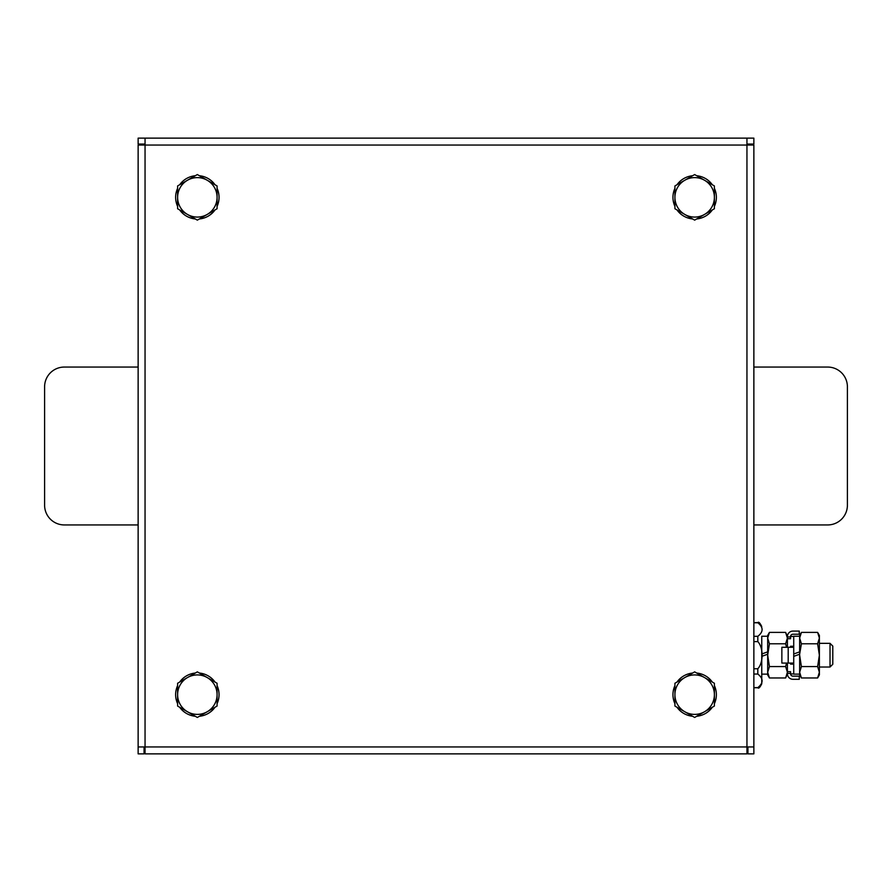 <?xml version="1.0" encoding="UTF-8"?>
<svg xmlns="http://www.w3.org/2000/svg" width="892" height="892" viewBox="0 0 892 892"><rect width="100%" height="100%" fill="white"/><g stroke="black" fill="none" stroke-linecap="round" stroke-linejoin="round"><path stroke-width="1.34" d="M793.724 654.003L799.645 651.851L793.724 654.003L793.724 656.367L799.645 654.215L793.724 656.367L793.724 636.241L799.645 636.241M788.193 647.291L781.86 647.291L781.86 663.079L788.193 663.079L788.193 647.291L793.724 647.291L793.724 651.506M788.193 663.079L793.724 663.079L793.724 658.865L793.724 674.129L799.645 674.129L799.645 635.45L801.406 632.395L799.645 638.092L801.406 643.79L799.645 654.215M793.724 646.254L790.568 646.254L790.568 647.291M790.568 663.079L790.568 664.116L793.724 664.116M793.724 658.865L793.724 656.367M787.402 663.079L787.402 673.772A5.53 5.53 0 0 0 792.932 679.291L799.265 679.291L799.265 676.136L792.932 676.136A2.364 2.364 0 0 1 790.568 673.772L790.568 671.676L787.402 671.676M787.402 638.705L790.568 638.705L790.568 636.598A2.364 2.364 0 0 1 792.932 634.234L799.265 634.234L799.265 631.079L792.932 631.079A5.53 5.53 0 0 0 787.402 636.598L787.402 647.291M786.532 647.291L785.64 643.79L787.402 638.092L785.64 632.395L787.402 636.598M787.402 673.772L785.64 677.976L787.402 672.278L785.64 666.58L786.532 663.079M767.678 655.185L769.439 666.58L767.678 672.278L769.439 677.976L767.678 674.921L767.678 635.45L769.439 632.395L767.678 638.092L769.439 643.79L767.678 655.185L767.678 654.215L761.757 656.367L767.678 654.215M785.64 632.395L769.439 632.395M785.64 677.976L769.439 677.976M785.64 643.79L769.439 643.79M785.64 666.58L769.439 666.58M819.38 672.278L819.38 674.921L817.618 677.976L819.38 672.278L817.618 666.58L819.38 655.185L819.38 672.278M817.618 632.395L819.38 635.45L819.38 655.185L817.618 643.79L819.38 638.092L817.618 632.395L801.406 632.395M801.406 677.976L799.645 674.921L799.645 672.278L801.406 677.976L817.618 677.976M799.645 655.185L801.406 666.58L799.645 672.278M817.618 643.79L801.406 643.79M817.618 666.58L801.406 666.58M767.678 651.851L761.757 654.003L767.678 651.851M761.757 654.003L761.757 636.241L767.678 636.241M753.863 674.04L757.81 674.04C763.519 678.556 763.519 683.082 757.81 687.609L757.81 687.743C758.59 688.869 759.906 687.554 761.757 683.796L761.757 656.367M757.81 687.609L753.863 687.609M753.863 641.616L757.81 641.616C763.519 647.637 763.519 662.734 757.81 668.755L753.863 668.755M753.863 622.772L757.81 622.772C763.519 627.288 763.519 631.815 757.81 636.331L753.863 636.331M761.757 683.796L761.757 636.241M819.38 667.026L830.028 667.026L832.793 664.261L832.793 646.109L830.028 643.344L819.38 643.344M830.028 667.026L830.028 643.344M217.079 685.613A21.709 21.709 0 0 1 217.079 703.699M215.039 707.222A21.709 21.709 0 0 1 199.384 716.265M195.315 716.265A21.709 21.709 0 0 1 179.649 707.222M177.608 703.699A21.709 21.709 0 0 1 177.608 685.613M179.649 682.09A21.709 21.709 0 0 1 195.315 673.047M199.384 673.047A21.709 21.709 0 0 1 215.039 682.09M696.685 175.735A21.709 21.709 0 0 1 712.351 184.778M714.392 188.301A21.709 21.709 0 0 1 714.392 206.386M712.351 209.91A21.709 21.709 0 0 1 696.685 218.953M692.616 218.953A21.709 21.709 0 0 1 676.961 209.91M674.921 206.386A21.709 21.709 0 0 1 674.921 188.301M676.961 184.778A21.709 21.709 0 0 1 692.616 175.735M694.656 177.608A19.735 19.735 0 0 1 704.524 180.251L714.392 185.949L714.392 197.344A19.735 19.735 0 0 0 684.788 180.251L694.656 174.553L704.524 180.251M714.392 685.613A21.709 21.709 0 0 1 714.392 703.699M712.351 707.222A21.709 21.709 0 0 1 696.685 716.265M692.616 716.265A21.709 21.709 0 0 1 676.961 707.222M674.921 703.699A21.709 21.709 0 0 1 674.921 685.613M676.961 682.09A21.709 21.709 0 0 1 692.616 673.047M696.685 673.047A21.709 21.709 0 0 1 712.351 682.09M694.656 674.921A19.735 19.735 0 0 1 704.524 677.563L714.392 683.261L714.392 694.656A19.735 19.735 0 0 0 684.788 677.563L694.656 671.866L704.524 677.563M217.079 188.301A21.709 21.709 0 0 1 217.079 206.386M215.039 209.91A21.709 21.709 0 0 1 199.384 218.953M195.315 218.953A21.709 21.709 0 0 1 179.649 209.91M177.608 206.386A21.709 21.709 0 0 1 177.608 188.301M179.649 184.778A21.709 21.709 0 0 1 195.315 175.735M199.384 175.735A21.709 21.709 0 0 1 215.039 184.778M187.476 214.437L177.608 208.739L177.608 197.344A19.735 19.735 0 0 0 207.212 214.437L197.344 220.134L187.476 214.437M177.608 185.949L187.476 180.251A19.735 19.735 0 0 0 177.608 197.344L177.608 185.949M197.344 174.553L207.212 180.251A19.735 19.735 0 0 0 187.476 180.251L197.344 174.553M217.079 197.344L217.079 208.739L207.212 214.437A19.735 19.735 0 0 0 207.212 180.251L217.079 185.949L217.079 197.344M187.476 711.749L177.608 706.051L177.608 694.656A19.735 19.735 0 0 0 207.212 711.749L197.344 717.447L187.476 711.749M177.608 683.261L187.476 677.563A19.735 19.735 0 0 0 177.608 694.656L177.608 683.261M197.344 671.866L207.212 677.563A19.735 19.735 0 0 0 187.476 677.563L197.344 671.866M217.079 694.656L217.079 706.051L207.212 711.749A19.735 19.735 0 0 0 207.212 677.563L217.079 683.261L217.079 694.656M714.392 706.051L704.524 711.749A19.735 19.735 0 0 0 714.392 694.656L714.392 706.051M694.656 717.447L684.788 711.749A19.735 19.735 0 0 0 704.524 711.749L694.656 717.447M674.921 694.656L674.921 683.261L684.788 677.563A19.735 19.735 0 0 0 684.788 711.749L674.921 706.051L674.921 694.656M714.392 208.739L704.524 214.437A19.735 19.735 0 0 0 714.392 197.344L714.392 208.739M694.656 220.134L684.788 214.437A19.735 19.735 0 0 0 704.524 214.437L694.656 220.134M674.921 197.344L674.921 185.949L684.788 180.251A19.735 19.735 0 0 0 684.788 214.437L674.921 208.739L674.921 197.344M746.95 753.863L145.05 753.863L145.05 746.95L746.95 746.95L746.95 753.863M144.058 746.95L144.058 753.863L138.137 753.863L138.137 746.95L145.05 746.95L145.05 145.05L138.137 145.05L138.137 746.95M753.863 746.95L753.863 145.05L746.95 145.05L746.95 746.95L753.863 746.95L753.863 753.863L747.942 753.863L747.942 746.95M145.05 144.058L138.137 144.058L138.137 138.137L145.05 138.137L145.05 145.05L746.95 145.05L746.95 138.137L753.863 138.137L753.863 144.058L746.95 144.058M145.05 138.137L746.95 138.137M138.137 367.058L64.335 367.058A19.735 19.735 0 0 0 44.6 386.793L44.6 505.207A19.735 19.735 0 0 0 64.335 524.942L138.137 524.942M753.863 524.942L827.664 524.942A19.735 19.735 0 0 0 847.4 505.207L847.4 386.793A19.735 19.735 0 0 0 827.664 367.058L753.863 367.058M787.402 673.404L790.568 673.404M790.568 636.966L787.402 636.966M757.81 641.616L757.81 636.331M757.81 674.04L757.81 668.755M757.81 622.772L757.81 622.627C758.59 621.501 759.906 622.817 761.757 626.574M790.568 673.928L793.724 673.928M790.568 636.442L793.724 636.442M761.757 674.129L767.678 674.129M757.81 687.743L753.863 687.743M757.81 622.627L753.863 622.627"/></g></svg>
